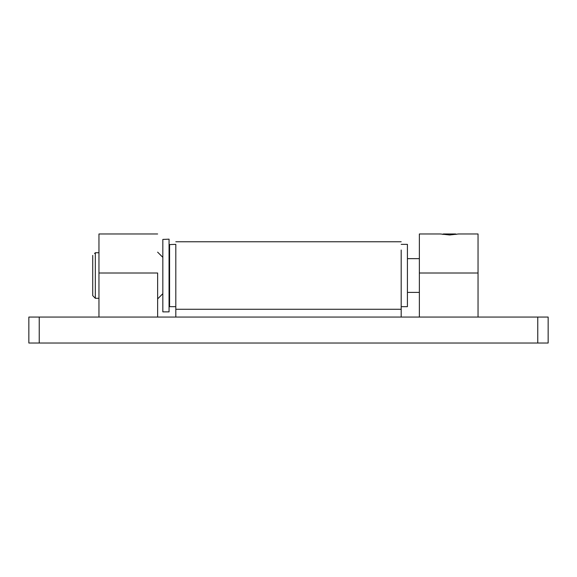 <?xml version="1.0" encoding="UTF-8"?>
<svg xmlns="http://www.w3.org/2000/svg" width="577" height="577" viewBox="0 0 577 577"><rect width="100%" height="100%" fill="white"/><g stroke="black" fill="none" stroke-linecap="round" stroke-linejoin="round"><path stroke-width="0.87" d="M169.58 244.576L175.812 244.359L175.812 306.675L169.58 306.675L169.58 244.576M407.42 244.576L407.42 306.675L401.188 306.675M162.829 239.419L169.061 239.166L169.061 311.868L162.829 311.868L162.829 239.419M98.955 298.302L95.32 298.302L95.32 252.733L98.955 252.733M94.556 253.512L95.32 252.733M92.724 295.633L95.32 298.302L92.724 295.633L92.724 255.402M443.338 233.973L442.862 234.442L443.338 233.973L455.628 233.973L456.104 234.442L455.628 233.973M478.044 233.973L458.571 233.973L449.678 234.976L440.395 233.973L419.364 233.973M39.236 317.061L39.236 343.026L28.85 343.026L28.85 317.061L98.955 317.061L98.955 233.973L98.955 273L157.636 273L157.636 317.061L98.955 317.061M537.764 317.061L548.15 317.061L548.15 343.026L537.764 343.026L537.764 317.061L157.636 317.061M478.044 317.061L478.044 233.973L478.044 273L419.364 273L419.364 233.973L419.364 317.061M537.764 343.026L39.236 343.026M175.812 317.061L175.812 250.014M401.188 317.061L401.188 250.014M401.188 309.272L175.812 309.272L401.188 309.272M407.42 244.359L401.188 244.359M162.829 293.693L157.636 298.886M157.636 252.149L162.829 257.342M419.364 292.395L407.42 292.395M169.58 292.395L169.061 292.395M169.061 258.64L169.58 258.64M407.42 258.64L419.364 258.64M98.955 233.973L157.636 233.973M175.812 241.763L401.188 241.763"/></g></svg>

